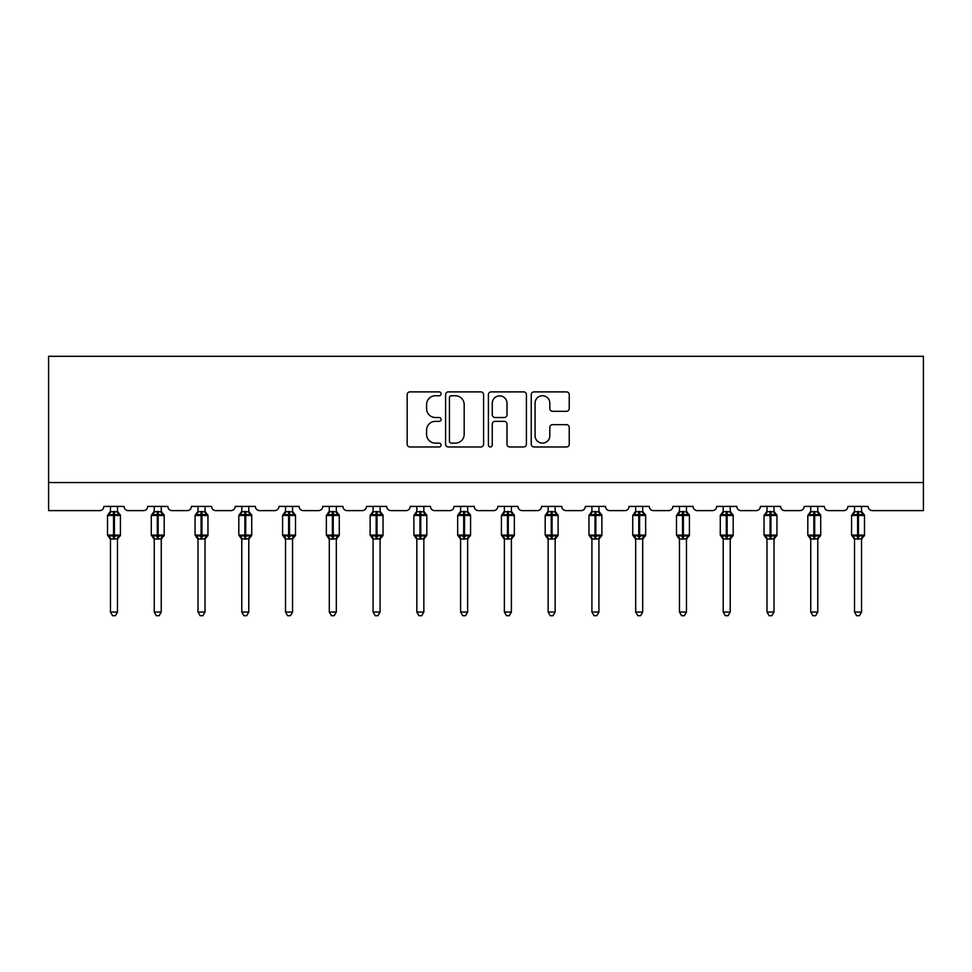 <?xml version="1.0" encoding="UTF-8"?>
<svg xmlns="http://www.w3.org/2000/svg" width="972" height="972" viewBox="0 0 972 972"><rect width="100%" height="100%" fill="white"/><g stroke="black" fill="none" stroke-linecap="round" stroke-linejoin="round"><path stroke-width="1.46" d="M441.106 393.83A1.932 1.932 0 0 0 439.186 391.898L409.917 391.898A2.758 2.758 0 0 0 407.171 394.656L407.171 444.216A2.758 2.758 0 0 0 409.917 446.974L439.186 446.974A1.932 1.932 0 0 0 441.106 445.042A1.932 1.932 0 0 0 439.186 443.123L435.395 443.123A8.809 8.809 0 0 1 426.587 434.302L426.587 430.171A8.809 8.809 0 0 1 435.395 421.362L439.186 421.362A1.932 1.932 0 0 0 441.106 419.43A1.932 1.932 0 0 0 439.186 417.51L435.395 417.51A8.809 8.809 0 0 1 426.587 408.702L426.587 404.571A8.809 8.809 0 0 1 435.395 395.75L439.186 395.75A1.932 1.932 0 0 0 441.106 393.83M566.482 411.314A2.758 2.758 0 0 0 569.24 408.556L569.24 394.656A2.758 2.758 0 0 0 566.482 391.898L533.993 391.898A2.758 2.758 0 0 0 531.234 394.656L531.234 444.216A2.758 2.758 0 0 0 533.993 446.974L566.482 446.974A2.758 2.758 0 0 0 569.24 444.216L569.24 427.425A2.758 2.758 0 0 0 566.482 424.667L552.582 424.667A2.758 2.758 0 0 0 549.824 427.425L549.824 435.748A7.363 7.363 0 0 1 542.461 443.123A7.363 7.363 0 0 1 535.086 435.748L535.086 403.125A7.363 7.363 0 0 1 542.461 395.75A7.363 7.363 0 0 1 549.824 403.125L549.824 408.556A2.758 2.758 0 0 0 552.582 411.314L566.482 411.314M923.4 482.562L923.4 356.311L48.6 356.311L48.6 510.616L99.666 510.616A4.204 4.204 0 0 0 103.87 506.412L124.076 506.412A4.204 4.204 0 0 0 128.28 510.616L143.431 510.616A4.204 4.204 0 0 0 147.635 506.412L167.84 506.412A4.204 4.204 0 0 0 172.044 510.616L187.195 510.616A4.204 4.204 0 0 0 191.411 506.412L211.604 506.412A4.204 4.204 0 0 0 215.82 510.616L230.972 510.616A4.204 4.204 0 0 0 235.175 506.412L255.381 506.412A4.204 4.204 0 0 0 259.585 510.616L274.736 510.616A4.204 4.204 0 0 0 278.94 506.412L299.145 506.412A4.204 4.204 0 0 0 303.349 510.616L318.5 510.616A4.204 4.204 0 0 0 322.716 506.412L342.909 506.412A4.204 4.204 0 0 0 347.125 510.616L362.277 510.616A4.204 4.204 0 0 0 366.48 506.412L386.686 506.412A4.204 4.204 0 0 0 390.89 510.616L406.041 510.616A4.204 4.204 0 0 0 410.245 506.412L430.45 506.412A4.204 4.204 0 0 0 434.654 510.616L449.805 510.616A4.204 4.204 0 0 0 454.021 506.412L474.215 506.412A4.204 4.204 0 0 0 478.431 510.616L493.569 510.616A4.204 4.204 0 0 0 497.786 506.412L517.979 506.412A4.204 4.204 0 0 0 522.195 510.616L537.346 510.616A4.204 4.204 0 0 0 541.55 506.412L561.755 506.412A4.204 4.204 0 0 0 565.959 510.616L581.11 510.616A4.204 4.204 0 0 0 585.314 506.412L605.52 506.412A4.204 4.204 0 0 0 609.723 510.616L624.875 510.616A4.204 4.204 0 0 0 629.091 506.412L649.284 506.412A4.204 4.204 0 0 0 653.5 510.616L668.651 510.616A4.204 4.204 0 0 0 672.855 506.412L693.06 506.412A4.204 4.204 0 0 0 697.264 510.616L712.415 510.616A4.204 4.204 0 0 0 716.619 506.412L736.825 506.412A4.204 4.204 0 0 0 741.029 510.616L756.18 510.616A4.204 4.204 0 0 0 760.396 506.412L780.589 506.412A4.204 4.204 0 0 0 784.805 510.616L799.956 510.616A4.204 4.204 0 0 0 804.16 506.412L824.365 506.412A4.204 4.204 0 0 0 828.569 510.616L843.72 510.616A4.204 4.204 0 0 0 847.924 506.412L868.13 506.412A4.204 4.204 0 0 0 872.334 510.616L923.4 510.616L923.4 482.562L48.6 482.562M483.594 394.656A2.758 2.758 0 0 0 480.836 391.898L448.335 391.898A2.758 2.758 0 0 0 445.589 394.656L445.589 444.216A2.758 2.758 0 0 0 448.335 446.974L480.836 446.974A2.758 2.758 0 0 0 483.594 444.216L483.594 394.656M491.164 391.898L523.665 391.898A2.758 2.758 0 0 1 526.411 394.656L526.411 444.216A2.758 2.758 0 0 1 523.665 446.974L509.753 446.974A2.758 2.758 0 0 1 506.995 444.216L506.995 424.12A2.758 2.758 0 0 0 504.249 421.362L495.015 421.362A2.758 2.758 0 0 0 492.269 424.12L492.269 445.042A1.932 1.932 0 0 1 490.338 446.974A1.932 1.932 0 0 1 488.406 445.042L488.406 394.656A2.758 2.758 0 0 1 491.164 391.898M451.373 395.75A1.932 1.932 0 0 0 449.441 397.682L449.441 441.191A1.932 1.932 0 0 0 451.373 443.123L455.358 443.123A8.809 8.809 0 0 0 464.179 434.302L464.179 404.571A8.809 8.809 0 0 0 455.358 395.75L451.373 395.75M506.995 403.259A7.363 7.363 0 0 0 499.632 395.896A7.363 7.363 0 0 0 492.269 403.259L492.269 414.752A2.758 2.758 0 0 0 495.015 417.51L504.249 417.51A2.758 2.758 0 0 0 506.995 414.752L506.995 403.259M110.468 612.044L117.478 612.044L115.376 615.689L112.57 615.689L110.468 612.044L110.468 538.853A3.086 2.94 180 0 0 108.84 536.277L109.447 535.378L113.554 536.362L113.554 535.098L114.392 535.098L114.392 514.2L118.499 515.184L119.507 514.139A1.397 1.397 0 0 1 120.419 515.464L107.515 515.464L107.515 535.098L113.554 535.098L113.554 514.2L109.447 515.184L108.84 514.285A3.086 2.94 0 0 0 110.468 511.697L117.478 511.843L117.478 506.412M117.478 612.044L117.478 538.719L113.554 539.132L113.554 536.362L114.392 536.362L114.392 535.098L120.419 535.098A1.397 1.397 0 0 1 119.507 536.41L117.478 539.314M117.478 538.865L117.478 538.865A3.086 2.94 180 0 1 119.094 536.277L118.499 535.378L114.392 536.362L114.392 539.132M113.554 539.132L110.468 538.865M110.468 506.412L110.468 511.709M109.447 515.184L109.86 513.994M118.499 515.184L117.478 511.843M117.478 538.719L118.499 535.378M110.468 538.719L109.447 535.378M154.232 612.044L161.243 612.044L159.141 615.689L156.334 615.689L154.232 612.044L154.232 538.853A3.086 2.94 180 0 0 152.616 536.277L153.212 535.378L157.318 536.362L157.318 535.098L158.157 535.098L158.157 514.2L162.263 515.184L163.272 514.139A1.397 1.397 0 0 1 164.195 515.464L151.292 515.464L151.292 535.098L157.318 535.098L157.318 514.2L153.212 515.184L152.616 514.285A3.086 2.94 0 0 0 154.232 511.697L161.255 511.843L161.243 506.412M161.243 612.044L161.255 538.719L157.318 539.132L157.318 536.362L158.157 536.362L158.157 535.098L164.195 535.098A1.397 1.397 0 0 1 163.272 536.41L161.243 539.314M161.243 538.865L161.243 538.865A3.086 2.94 180 0 1 162.871 536.277L162.263 535.378L158.157 536.362L158.157 539.132M157.318 539.132L154.232 538.865M154.232 506.412L154.232 511.709M153.212 515.184L153.625 513.994M162.263 515.184L161.255 511.843M161.255 538.719L162.263 535.378M154.232 538.719L153.212 535.378M197.996 612.044L205.019 612.044L202.905 615.689L200.111 615.689L197.996 612.044L197.996 538.853A3.086 2.94 180 0 0 196.38 536.277L196.988 535.378L201.083 536.362L201.083 535.098L201.933 535.098L201.933 514.2L206.028 515.184L207.036 514.139A1.397 1.397 0 0 1 207.959 515.464L195.056 515.464L195.056 535.098L201.083 535.098L201.083 514.2L196.988 515.184L196.38 514.285A3.086 2.94 0 0 0 197.996 511.697L205.019 511.843L205.019 506.412M205.019 612.044L205.019 538.719L201.083 539.132L201.083 536.362L201.933 536.362L201.933 535.098L207.959 535.098A1.397 1.397 0 0 1 207.036 536.41L205.019 539.314M205.019 538.865L205.019 538.865A3.086 2.94 180 0 1 206.635 536.277L206.028 535.378L201.933 536.362L201.933 539.132M201.083 539.132L197.996 538.865M197.996 506.412L197.996 511.709M196.988 515.184L197.401 513.994M206.028 515.184L205.019 511.843M205.019 538.719L206.028 535.378M197.996 538.719L196.988 535.378M241.773 612.044L248.783 612.044L246.681 615.689L243.875 615.689L241.773 612.044L241.773 538.853A3.086 2.94 180 0 0 240.145 536.277L240.752 535.378L244.859 536.362L244.859 535.098L245.697 535.098L245.697 514.2L249.804 515.184L250.812 514.139A1.397 1.397 0 0 1 251.724 515.464L238.82 515.464L238.82 535.098L244.859 535.098L244.859 514.2L240.752 515.184L240.145 514.285A3.086 2.94 0 0 0 241.773 511.697L248.783 511.843L248.783 506.412M248.783 612.044L248.783 538.719L244.859 539.132L244.859 536.362L245.697 536.362L245.697 535.098L251.724 535.098A1.397 1.397 0 0 1 250.812 536.41L248.783 539.314M248.783 538.865L248.783 538.865A3.086 2.94 180 0 1 250.399 536.277L249.804 535.378L245.697 536.362L245.697 539.132M244.859 539.132L241.773 538.865M241.773 506.412L241.773 511.709M240.752 515.184L241.165 513.994M249.804 515.184L248.783 511.843M248.783 538.719L249.804 535.378M241.761 538.719L240.752 535.378M285.537 612.044L292.548 612.044L290.446 615.689L287.639 615.689L285.537 612.044L285.537 538.853A3.086 2.94 180 0 0 283.921 536.277L284.517 535.378L288.623 536.362L288.623 535.098L289.462 535.098L289.462 514.2L293.568 515.184L294.577 514.139A1.397 1.397 0 0 1 295.5 515.464L282.585 515.464L282.585 535.098L288.623 535.098L288.623 514.2L284.517 515.184L283.921 514.285A3.086 2.94 0 0 0 285.537 511.697L292.548 511.843L292.548 506.412M292.548 612.044L292.548 538.719L288.623 539.132L288.623 536.362L289.462 536.362L289.462 535.098L295.5 535.098A1.397 1.397 0 0 1 294.577 536.41L292.548 539.314M292.548 538.865L292.548 538.865A3.086 2.94 180 0 1 294.176 536.277L293.568 535.378L289.462 536.362L289.462 539.132M288.623 539.132L285.537 538.865M285.537 506.412L285.537 511.709M284.517 515.184L284.93 513.994M293.568 515.184L292.548 511.843M292.548 538.719L293.568 535.378M285.537 538.719L284.517 535.378M329.301 612.044L336.324 612.044L334.21 615.689L331.416 615.689L329.301 612.044L329.301 538.853A3.086 2.94 180 0 0 327.685 536.277L328.293 535.378L332.388 536.362L332.388 535.098L333.238 535.098L333.238 514.2L337.333 515.184L338.341 514.139A1.397 1.397 0 0 1 339.264 515.464L326.361 515.464L326.361 535.098L332.388 535.098L332.388 514.2L328.293 515.184L327.685 514.285A3.086 2.94 0 0 0 329.301 511.697L336.324 511.843L336.324 506.412M336.324 612.044L336.324 538.719L332.388 539.132L332.388 536.362L333.238 536.362L333.238 535.098L339.264 535.098A1.397 1.397 0 0 1 338.341 536.41L336.324 539.314M336.324 538.865L336.324 538.865A3.086 2.94 180 0 1 337.94 536.277L337.333 535.378L333.238 536.362L333.238 539.132M332.388 539.132L329.301 538.865M329.301 506.412L329.301 511.709M328.293 515.184L328.694 513.994M337.333 515.184L336.324 511.843M336.324 538.719L337.333 535.378M329.301 538.719L328.293 535.378M373.078 612.044L380.088 612.044L377.987 615.689L375.18 615.689L373.078 612.044L373.078 538.853A3.086 2.94 180 0 0 371.45 536.277L372.057 535.378L376.164 536.362L376.164 535.098L377.002 535.098L377.002 514.2L381.109 515.184L382.118 514.139A1.397 1.397 0 0 1 383.029 515.464L370.125 515.464L370.125 535.098L376.164 535.098L376.164 514.2L372.057 515.184L371.45 514.285A3.086 2.94 0 0 0 373.078 511.697L380.088 511.843L380.088 506.412M380.088 612.044L380.088 538.719L376.164 539.132L376.164 536.362L377.002 536.362L377.002 535.098L383.029 535.098A1.397 1.397 0 0 1 382.118 536.41L380.088 539.314M380.088 538.865L380.088 538.865A3.086 2.94 180 0 1 381.704 536.277L381.109 535.378L377.002 536.362L377.002 539.132M376.164 539.132L373.078 538.865M373.078 506.412L373.078 511.709M372.057 515.184L372.47 513.994M381.109 515.184L380.088 511.843M380.088 538.719L381.109 535.378M373.066 538.719L372.057 535.378M416.842 612.044L423.853 612.044L421.751 615.689L418.944 615.689L416.842 612.044L416.842 538.853A3.086 2.94 180 0 0 415.214 536.277L415.822 535.378L419.928 536.362L419.928 535.098L420.767 535.098L420.767 514.2L424.873 515.184L425.882 514.139A1.397 1.397 0 0 1 426.805 515.464L413.89 515.464L413.89 535.098L419.928 535.098L419.928 514.2L415.822 515.184L415.214 514.285A3.086 2.94 0 0 0 416.842 511.697L423.853 511.843L423.853 506.412M423.853 612.044L423.853 538.719L419.928 539.132L419.928 536.362L420.767 536.362L420.767 535.098L426.805 535.098A1.397 1.397 0 0 1 425.882 536.41L423.853 539.314M423.853 538.865L423.853 538.865A3.086 2.94 180 0 1 425.481 536.277L424.873 535.378L420.767 536.362L420.767 539.132M419.928 539.132L416.842 538.865M416.842 506.412L416.842 511.709M415.822 515.184L416.235 513.994M424.873 515.184L423.853 511.843M423.853 538.719L424.873 535.378M416.842 538.719L415.822 535.378M460.607 612.044L467.617 612.044L465.515 615.689L462.721 615.689L460.607 612.044L460.607 538.853A3.086 2.94 180 0 0 458.991 536.277L459.586 535.378L463.693 536.362L463.693 535.098L464.531 535.098L464.531 514.2L468.638 515.184L469.646 514.139A1.397 1.397 0 0 1 470.57 515.464L457.666 515.464L457.666 535.098L463.693 535.098L463.693 514.2L459.586 515.184L458.991 514.285A3.086 2.94 0 0 0 460.607 511.697L467.629 511.843L467.617 506.412M467.617 612.044L467.629 538.719L463.693 539.132L463.693 536.362L464.531 536.362L464.531 535.098L470.57 535.098A1.397 1.397 0 0 1 469.646 536.41L467.617 539.314M467.617 538.865L467.617 538.865A3.086 2.94 180 0 1 469.245 536.277L468.638 535.378L464.531 536.362L464.531 539.132M463.693 539.132L460.607 538.865M460.607 506.412L460.607 511.709M459.586 515.184L459.999 513.994M468.638 515.184L467.629 511.843M467.629 538.719L468.638 535.378M460.607 538.719L459.586 535.378M504.383 612.044L511.394 612.044L509.279 615.689L506.485 615.689L504.383 612.044L504.383 538.853A3.086 2.94 180 0 0 502.755 536.277L503.362 535.378L507.469 536.362L507.469 535.098L508.307 535.098L508.307 514.2L512.414 515.184L513.41 514.139A1.397 1.397 0 0 1 514.334 515.464L501.43 515.464L501.43 535.098L507.469 535.098L507.469 514.2L503.362 515.184L502.755 514.285A3.086 2.94 0 0 0 504.383 511.697L511.394 511.843L511.394 506.412M511.394 612.044L511.394 538.719L507.469 539.132L507.469 536.362L508.307 536.362L508.307 535.098L514.334 535.098A1.397 1.397 0 0 1 513.41 536.41L511.394 539.314M511.394 538.865L511.394 538.865A3.086 2.94 180 0 1 513.009 536.277L512.414 535.378L508.307 536.362L508.307 539.132M507.469 539.132L504.383 538.865M504.383 506.412L504.383 511.709M503.362 515.184L503.775 513.994M512.414 515.184L511.394 511.843M511.394 538.719L512.414 535.378M504.371 538.719L503.362 535.378M548.147 612.044L555.158 612.044L553.056 615.689L550.249 615.689L548.147 612.044L548.147 538.853A3.086 2.94 180 0 0 546.519 536.277L547.127 535.378L551.233 536.362L551.233 535.098L552.072 535.098L552.072 514.2L556.178 515.184L557.187 514.139A1.397 1.397 0 0 1 558.11 515.464L545.195 515.464L545.195 535.098L551.233 535.098L551.233 514.2L547.127 515.184L546.519 514.285A3.086 2.94 0 0 0 548.147 511.697L555.158 511.843L555.158 506.412M555.158 612.044L555.158 538.719L551.233 539.132L551.233 536.362L552.072 536.362L552.072 535.098L558.11 535.098A1.397 1.397 0 0 1 557.187 536.41L555.158 539.314M555.158 538.865L555.158 538.865A3.086 2.94 180 0 1 556.786 536.277L556.178 535.378L552.072 536.362L552.072 539.132M551.233 539.132L548.147 538.865M548.147 506.412L548.147 511.709M547.127 515.184L547.54 513.994M556.178 515.184L555.158 511.843M555.158 538.719L556.178 535.378M548.147 538.719L547.127 535.378M591.912 612.044L598.922 612.044L596.82 615.689L594.014 615.689L591.912 612.044L591.912 538.853A3.086 2.94 180 0 0 590.296 536.277L590.891 535.378L594.998 536.362L594.998 535.098L595.836 535.098L595.836 514.2L599.943 515.184L600.951 514.139A1.397 1.397 0 0 1 601.875 515.464L588.971 515.464L588.971 535.098L594.998 535.098L594.998 514.2L590.891 515.184L590.296 514.285A3.086 2.94 0 0 0 591.912 511.697L598.934 511.843L598.922 506.412M598.922 612.044L598.934 538.719L594.998 539.132L594.998 536.362L595.836 536.362L595.836 535.098L601.875 535.098A1.397 1.397 0 0 1 600.951 536.41L598.922 539.314M598.922 538.865L598.922 538.865A3.086 2.94 180 0 1 600.55 536.277L599.943 535.378L595.836 536.362L595.836 539.132M594.998 539.132L591.912 538.865M591.912 506.412L591.912 511.709M590.891 515.184L591.304 513.994M599.943 515.184L598.934 511.843M598.934 538.719L599.943 535.378M591.912 538.719L590.891 535.378M635.676 612.044L642.699 612.044L640.584 615.689L637.79 615.689L635.676 612.044L635.676 538.853A3.086 2.94 180 0 0 634.06 536.277L634.667 535.378L638.762 536.362L638.762 535.098L639.612 535.098L639.612 514.2L643.707 515.184L644.715 514.139A1.397 1.397 0 0 1 645.639 515.464L632.736 515.464L632.736 535.098L638.762 535.098L638.762 514.2L634.667 515.184L634.06 514.285A3.086 2.94 0 0 0 635.676 511.697L642.699 511.843L642.699 506.412M642.699 612.044L642.699 538.719L638.762 539.132L638.762 536.362L639.612 536.362L639.612 535.098L645.639 535.098A1.397 1.397 0 0 1 644.715 536.41L642.699 539.314M642.699 538.865L642.699 538.865A3.086 2.94 180 0 1 644.314 536.277L643.707 535.378L639.612 536.362L639.612 539.132M638.762 539.132L635.676 538.865M635.676 506.412L635.676 511.709M634.667 515.184L635.081 513.994M643.707 515.184L642.699 511.843M642.699 538.719L643.707 535.378M635.676 538.719L634.667 535.378M679.452 612.044L686.463 612.044L684.361 615.689L681.554 615.689L679.452 612.044L679.452 538.853A3.086 2.94 180 0 0 677.824 536.277L678.432 535.378L682.538 536.362L682.538 535.098L683.377 535.098L683.377 514.2L687.483 515.184L688.492 514.139A1.397 1.397 0 0 1 689.415 515.464L676.5 515.464L676.5 535.098L682.538 535.098L682.538 514.2L678.432 515.184L677.824 514.285A3.086 2.94 0 0 0 679.452 511.697L686.463 511.843L686.463 506.412M686.463 612.044L686.463 538.719L682.538 539.132L682.538 536.362L683.377 536.362L683.377 535.098L689.415 535.098A1.397 1.397 0 0 1 688.492 536.41L686.463 539.314M686.463 538.865L686.463 538.865A3.086 2.94 180 0 1 688.079 536.277L687.483 535.378L683.377 536.362L683.377 539.132M682.538 539.132L679.452 538.865M679.452 506.412L679.452 511.709M678.432 515.184L678.845 513.994M687.483 515.184L686.463 511.843M686.463 538.719L687.483 535.378M679.452 538.719L678.432 535.378M723.217 612.044L730.227 612.044L728.125 615.689L725.319 615.689L723.217 612.044L723.217 538.853A3.086 2.94 180 0 0 721.601 536.277L722.196 535.378L726.303 536.362L726.303 535.098L727.141 535.098L727.141 514.2L731.248 515.184L732.256 514.139A1.397 1.397 0 0 1 733.18 515.464L720.276 515.464L720.276 535.098L726.303 535.098L726.303 514.2L722.196 515.184L721.601 514.285A3.086 2.94 0 0 0 723.217 511.697L730.239 511.843L730.227 506.412M730.227 612.044L730.239 538.719L726.303 539.132L726.303 536.362L727.141 536.362L727.141 535.098L733.18 535.098A1.397 1.397 0 0 1 732.256 536.41L730.227 539.314M730.227 538.865L730.227 538.865A3.086 2.94 180 0 1 731.855 536.277L731.248 535.378L727.141 536.362L727.141 539.132M726.303 539.132L723.217 538.865M723.217 506.412L723.217 511.709M722.196 515.184L722.609 513.994M731.248 515.184L730.239 511.843M730.239 538.719L731.248 535.378M723.217 538.719L722.196 535.378M766.981 612.044L774.004 612.044L771.889 615.689L769.095 615.689L766.981 612.044L766.981 538.853A3.086 2.94 180 0 0 765.365 536.277L765.972 535.378L770.067 536.362L770.067 535.098L770.918 535.098L770.918 514.2L775.012 515.184L776.021 514.139A1.397 1.397 0 0 1 776.944 515.464L764.041 515.464L764.041 535.098L770.067 535.098L770.067 514.2L765.972 515.184L765.365 514.285A3.086 2.94 0 0 0 766.981 511.697L774.004 511.843L774.004 506.412M774.004 612.044L774.004 538.719L770.067 539.132L770.067 536.362L770.918 536.362L770.918 535.098L776.944 535.098A1.397 1.397 0 0 1 776.021 536.41L774.004 539.314M774.004 538.865L774.004 538.865A3.086 2.94 180 0 1 775.62 536.277L775.012 535.378L770.918 536.362L770.918 539.132M770.067 539.132L766.981 538.865M766.981 506.412L766.981 511.709M765.972 515.184L766.386 513.994M775.012 515.184L774.004 511.843M774.004 538.719L775.012 535.378M766.981 538.719L765.972 535.378M810.757 612.044L817.768 612.044L815.666 615.689L812.859 615.689L810.757 612.044L810.757 538.853A3.086 2.94 180 0 0 809.129 536.277L809.737 535.378L813.843 536.362L813.843 535.098L814.682 535.098L814.682 514.2L818.788 515.184L819.797 514.139A1.397 1.397 0 0 1 820.708 515.464L807.805 515.464L807.805 535.098L813.843 535.098L813.843 514.2L809.737 515.184L809.129 514.285A3.086 2.94 0 0 0 810.757 511.697L817.768 511.843L817.768 506.412M817.768 612.044L817.768 538.719L813.843 539.132L813.843 536.362L814.682 536.362L814.682 535.098L820.708 535.098A1.397 1.397 0 0 1 819.797 536.41L817.768 539.314M817.768 538.865L817.768 538.865A3.086 2.94 180 0 1 819.384 536.277L818.788 535.378L814.682 536.362L814.682 539.132M813.843 539.132L810.757 538.865M810.757 506.412L810.757 511.709M809.737 515.184L810.15 513.994M818.788 515.184L817.768 511.843M817.768 538.719L818.788 535.378M810.745 538.719L809.737 535.378M854.522 612.044L861.532 612.044L859.43 615.689L856.624 615.689L854.522 612.044L854.522 538.853A3.086 2.94 180 0 0 852.906 536.277L853.501 535.378L857.608 536.362L857.608 535.098L858.446 535.098L858.446 514.2L862.553 515.184L863.561 514.139A1.397 1.397 0 0 1 864.485 515.464L851.581 515.464L851.581 535.098L857.608 535.098L857.608 514.2L853.501 515.184L852.906 514.285A3.086 2.94 0 0 0 854.522 511.697L861.532 511.843L861.532 506.412M861.532 612.044L861.532 538.719L857.608 539.132L857.608 536.362L858.446 536.362L858.446 535.098L864.485 535.098A1.397 1.397 0 0 1 863.561 536.41L861.532 539.314M861.532 538.865L861.532 538.865A3.086 2.94 180 0 1 863.16 536.277L862.553 535.378L858.446 536.362L858.446 539.132M857.608 539.132L854.522 538.865M854.522 506.412L854.522 511.709M853.501 515.184L853.914 513.994M862.553 515.184L861.532 511.843M861.532 538.719L862.553 535.378M854.522 538.719L853.501 535.378M114.392 511.418L114.392 514.2L113.554 514.2L113.554 511.418M119.094 514.285A3.086 2.94 0 0 1 117.478 511.697M158.157 511.418L158.157 514.2L157.318 514.2L157.318 511.418M162.871 514.285A3.086 2.94 0 0 1 161.243 511.697M201.933 511.418L201.933 514.2L201.083 514.2L201.083 511.418M206.635 514.285A3.086 2.94 0 0 1 205.019 511.697M245.697 511.418L245.697 514.2L244.859 514.2L244.859 511.418M250.399 514.285A3.086 2.94 0 0 1 248.783 511.697M289.462 511.418L289.462 514.2L288.623 514.2L288.623 511.418M294.176 514.285A3.086 2.94 0 0 1 292.548 511.697M333.238 511.418L333.238 514.2L332.388 514.2L332.388 511.418M337.94 514.285A3.086 2.94 0 0 1 336.324 511.697M377.002 511.418L377.002 514.2L376.164 514.2L376.164 511.418M381.704 514.285A3.086 2.94 0 0 1 380.088 511.697M420.767 511.418L420.767 514.2L419.928 514.2L419.928 511.418M425.481 514.285A3.086 2.94 0 0 1 423.853 511.697M464.531 511.418L464.531 514.2L463.693 514.2L463.693 511.418M469.245 514.285A3.086 2.94 0 0 1 467.617 511.697M508.307 511.418L508.307 514.2L507.469 514.2L507.469 511.418M513.009 514.285A3.086 2.94 0 0 1 511.394 511.697M552.072 511.418L552.072 514.2L551.233 514.2L551.233 511.418M556.786 514.285A3.086 2.94 0 0 1 555.158 511.697M595.836 511.418L595.836 514.2L594.998 514.2L594.998 511.418M600.55 514.285A3.086 2.94 0 0 1 598.922 511.697M639.612 511.418L639.612 514.2L638.762 514.2L638.762 511.418M644.314 514.285A3.086 2.94 0 0 1 642.699 511.697M683.377 511.418L683.377 514.2L682.538 514.2L682.538 511.418M688.079 514.285A3.086 2.94 0 0 1 686.463 511.697M727.141 511.418L727.141 514.2L726.303 514.2L726.303 511.418M731.855 514.285A3.086 2.94 0 0 1 730.227 511.697M770.918 511.418L770.918 514.2L770.067 514.2L770.067 511.418M775.62 514.285A3.086 2.94 0 0 1 774.004 511.697M814.682 511.418L814.682 514.2L813.843 514.2L813.843 511.418M819.384 514.285A3.086 2.94 0 0 1 817.768 511.697M858.446 511.418L858.446 514.2L857.608 514.2L857.608 511.418M863.16 514.285A3.086 2.94 0 0 1 861.532 511.697M120.419 535.098L120.419 515.464M110.468 539.314L107.515 535.098M110.468 511.248L107.515 515.464M119.507 514.139L117.478 511.248M164.195 535.098L164.195 515.464M154.232 539.314L151.292 535.098M154.232 511.248L151.292 515.464M163.272 514.139L161.243 511.248M207.959 535.098L207.959 515.464M197.996 539.314L195.056 535.098M197.996 511.248L195.056 515.464M207.036 514.139L205.019 511.248M251.724 535.098L251.724 515.464M241.773 539.314L238.82 535.098M241.773 511.248L238.82 515.464M250.812 514.139L248.783 511.248M295.5 535.098L295.5 515.464M285.537 539.314L282.585 535.098M285.537 511.248L282.585 515.464M294.577 514.139L292.548 511.248M339.264 535.098L339.264 515.464M329.301 539.314L326.361 535.098M329.301 511.248L326.361 515.464M338.341 514.139L336.324 511.248M383.029 535.098L383.029 515.464M373.078 539.314L370.125 535.098M373.078 511.248L370.125 515.464M382.118 514.139L380.088 511.248M426.805 535.098L426.805 515.464M416.842 539.314L413.89 535.098M416.842 511.248L413.89 515.464M425.882 514.139L423.853 511.248M470.57 535.098L470.57 515.464M460.607 539.314L457.666 535.098M460.607 511.248L457.666 515.464M469.646 514.139L467.617 511.248M514.334 535.098L514.334 515.464M504.383 539.314L501.43 535.098M504.383 511.248L501.43 515.464M513.41 514.139L511.394 511.248M558.11 535.098L558.11 515.464M548.147 539.314L545.195 535.098M548.147 511.248L545.195 515.464M557.187 514.139L555.158 511.248M601.875 535.098L601.875 515.464M591.912 539.314L588.971 535.098M591.912 511.248L588.971 515.464M600.951 514.139L598.922 511.248M645.639 535.098L645.639 515.464M635.676 539.314L632.736 535.098M635.676 511.248L632.736 515.464M644.715 514.139L642.699 511.248M689.415 535.098L689.415 515.464M679.452 539.314L676.5 535.098M679.452 511.248L676.5 515.464M688.492 514.139L686.463 511.248M733.18 535.098L733.18 515.464M723.217 539.314L720.276 535.098M723.217 511.248L720.276 515.464M732.256 514.139L730.227 511.248M776.944 535.098L776.944 515.464M766.981 539.314L764.041 535.098M766.981 511.248L764.041 515.464M776.021 514.139L774.004 511.248M820.708 535.098L820.708 515.464M810.757 539.314L807.805 535.098M810.757 511.248L807.805 515.464M819.797 514.139L817.768 511.248M864.485 535.098L864.485 515.464M854.522 539.314L851.581 535.098M854.522 511.248L851.581 515.464M863.561 514.139L861.532 511.248"/></g></svg>
